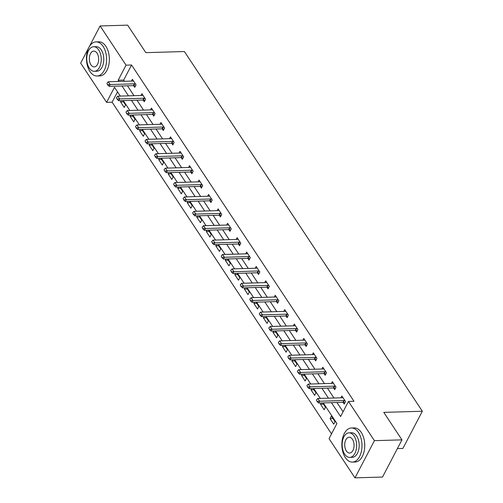 <?xml version="1.0" encoding="UTF-8"?>
<svg xmlns="http://www.w3.org/2000/svg" width="503" height="503" viewBox="0 0 503 503"><rect width="100%" height="100%" fill="white"/><g stroke="black" fill="none" stroke-linecap="round" stroke-linejoin="round"><path stroke-width="0.75" d="M397.395 448.594L402.897 448.437L422.338 411.247L184.406 51.532L145.839 52.652L127.649 25.15L100.103 25.949L126.046 65.164L118.161 80.241L118.966 81.455M422.338 411.247L383.77 412.366L401.96 439.861L382.519 477.051L354.973 477.85L329.031 438.629L336.916 423.551L323.266 402.916M117.513 91.86L112.112 102.197L331.508 433.888M112.112 102.197L106.605 102.354L80.662 63.139L100.103 25.949M335.023 421.659L331.364 416.119L330.05 418.634L333.709 424.167L335.023 421.659M321.184 402.978L320.524 404.236L324.19 409.775L325.504 407.26L322.643 402.934M311.665 388.58L311.005 389.844L314.664 395.377L315.978 392.868L313.118 388.542M302.14 374.188L301.479 375.445L305.145 380.985L306.459 378.47L303.598 374.144M292.62 359.79L291.96 361.047L295.619 366.586L296.933 364.071L294.073 359.746M283.095 345.391L282.441 346.655L286.1 352.188L287.414 349.679L284.553 345.354M273.575 330.999L272.915 332.257L276.581 337.796L277.889 335.281L275.028 330.955M264.05 316.601L263.396 317.865L267.055 323.398L268.369 320.889L265.509 316.557M254.531 302.209L253.87 303.466L257.536 309.005L258.85 306.49L255.983 302.165M245.005 287.81L244.351 289.068L248.01 294.607L249.325 292.092L246.464 287.766M235.486 273.412L234.826 274.676L238.491 280.209L239.805 277.7L236.938 273.374M225.966 259.02L225.306 260.277L228.966 265.817L230.28 263.302L227.419 258.976M216.441 244.621L215.781 245.885L219.446 251.418L220.76 248.91L217.9 244.577M206.922 230.223L206.261 231.487L209.921 237.026L211.235 234.511L208.374 230.185M197.396 215.831L196.736 217.089L200.401 222.628L201.716 220.113L198.855 215.787M187.877 201.433L187.217 202.696L190.876 208.229L192.19 205.721L189.329 201.395M178.351 187.041L177.691 188.298L181.357 193.837L182.671 191.322L179.81 186.997M168.832 172.642L168.172 173.9L171.831 179.439L173.145 176.924L170.284 172.598M159.306 158.244L158.652 159.508L162.312 165.041L163.626 162.532L160.765 158.206M149.787 143.852L149.127 145.109L152.793 150.649L154.1 148.133L151.24 143.808M140.262 129.453L139.608 130.717L143.267 136.25L144.581 133.741L141.72 129.409M130.742 115.061L130.082 116.319L133.748 121.858L135.062 119.343L132.195 115.017M121.217 100.663L120.563 101.92L124.222 107.46L125.536 104.945L122.675 100.619M331.439 402.683L340.594 416.515L348.472 401.438L353.98 401.281L131.553 65.006L123.675 80.084L124.474 81.291M127.46 85.812L133.993 95.689M136.979 100.204L143.518 110.088M146.505 114.602L153.038 124.48M156.024 129.001L162.563 138.878M165.55 143.393L172.083 153.277M175.069 157.791L181.608 167.669M184.595 172.183L191.127 182.067M194.114 186.582L200.653 196.459M203.64 200.98L210.172 210.858M213.159 215.372L219.692 225.256M222.684 229.77L229.217 239.648M232.204 244.169L238.736 254.046M241.729 258.561L248.262 268.439M251.249 272.959L257.781 282.837M260.768 287.351L267.307 297.235M270.293 301.75L276.826 311.627M279.813 316.148L286.352 326.026M289.338 330.54L295.871 340.418M298.857 344.939L305.396 354.816M308.383 359.331L314.916 369.215M317.902 373.729L324.441 383.607M327.428 388.127L333.961 398.005M336.947 402.519L343.071 411.775M343.084 402.356L344.222 404.066L345.536 401.557L341.87 396.018L340.94 397.804M333.564 387.958L334.696 389.674L336.01 387.159L332.351 381.62L331.414 383.405M324.045 373.559L325.177 375.276L326.491 372.761L322.825 367.228L321.895 369.013M314.52 359.167L315.651 360.877L316.965 358.369L313.306 352.829L312.376 354.615M305 344.769L306.132 346.485L307.446 343.97L303.781 338.437L302.85 340.217M295.475 330.377L296.607 332.087L297.921 329.578L294.261 324.039L293.331 325.825M285.956 315.978L287.087 317.695L288.401 315.18L284.736 309.641L283.805 311.426M276.43 301.58L277.568 303.296L278.876 300.781L275.216 295.248L274.286 297.034M266.911 287.188L268.042 288.898L269.356 286.389L265.697 280.85L264.76 282.636M257.385 272.789L258.523 274.506L259.837 271.991L256.172 266.458L255.241 268.237M247.866 258.397L248.998 260.108L250.312 257.599L246.652 252.06L245.716 253.845M238.34 243.999L239.478 245.716L240.792 243.201L237.127 237.661L236.196 239.447M228.821 229.601L229.953 231.317L231.267 228.802L227.608 223.269L226.671 225.048M219.295 215.209L220.433 216.919L221.748 214.41L218.082 208.871L217.151 210.656M209.776 200.81L210.908 202.527L212.222 200.012L208.563 194.472L207.626 196.258M200.257 186.418L201.389 188.128L202.703 185.613L199.037 180.08L198.107 181.866M190.731 172.02L191.863 173.736L193.177 171.221L189.518 165.682L188.581 167.468M181.212 157.621L182.344 159.338L183.658 156.823L179.992 151.29L179.062 153.069M171.686 143.229L172.818 144.939L174.132 142.431L170.473 136.891L169.542 138.677M162.167 128.831L163.299 130.547L164.613 128.032L160.947 122.493L160.017 124.279M152.642 114.433L153.78 116.149L155.087 113.634L151.428 108.101L150.498 109.887M143.122 100.04L144.254 101.751L145.568 99.242L141.909 93.703L140.972 95.488M133.597 85.642L134.735 87.359L136.049 84.844L132.383 79.311L131.453 81.09M401.96 439.861L374.414 440.659L354.973 477.85M131.553 65.006L126.046 65.164M348.472 401.438L374.414 440.659M121.952 85.969L128.485 95.847M131.472 100.367L138.011 110.245M140.997 114.759L147.53 124.643M150.516 129.158L157.049 139.035M160.042 143.556L166.575 153.434M169.561 157.948L176.094 167.826M179.087 172.347L185.62 182.224M188.606 186.739L195.139 196.623M198.125 201.137L204.664 211.015M207.651 215.536L214.184 225.413M217.17 229.928L223.709 239.812M226.696 244.326L233.229 254.204M236.215 258.724L242.754 268.602M245.741 273.116L252.273 282.994M255.26 287.515L261.799 297.392M264.785 301.907L271.318 311.791M274.305 316.305L280.837 326.183M283.83 330.704L290.363 340.581M293.35 345.096L299.882 354.973M302.875 359.494L309.408 369.372M312.394 373.886L318.927 383.77M321.914 388.285L328.453 398.162M120.311 96.086L114.483 87.277L106.605 102.354M320.273 398.401L313.74 388.523M310.753 384.003L304.221 374.125M301.234 369.611L294.695 359.727M291.709 355.212L285.176 345.335M282.189 340.814L275.65 330.936M272.664 326.422L266.131 316.544M263.144 312.023L256.605 302.146M253.619 297.631L247.086 287.747M244.1 283.233L237.561 273.355M234.574 268.835L228.041 258.957M225.055 254.443L218.522 244.565M215.529 240.044L208.996 230.167M206.01 225.652L199.477 215.768M196.484 211.254L189.952 201.376M186.965 196.855L180.432 186.978M177.446 182.463L170.907 172.579M167.92 168.065L161.388 158.187M158.401 153.667L151.862 143.789M148.875 139.274L142.343 129.397M139.356 124.876L132.817 114.998M129.831 110.484L123.298 100.6M123.675 80.084L118.161 80.241M332.967 418.546L330.05 418.634M323.448 404.154L320.524 404.236M313.922 389.756L311.005 389.844M304.403 375.364L301.479 375.445M294.877 360.965L291.96 361.047M285.358 346.567L282.441 346.655M275.833 332.175L272.915 332.257M266.313 317.777L263.396 317.865M256.794 303.384L253.87 303.466M247.269 288.986L244.351 289.068M237.749 274.588L234.826 274.676M228.224 260.196L225.306 260.277M218.704 245.797L215.781 245.885M209.179 231.399L206.261 231.487M199.66 217.007L196.736 217.089M190.134 202.608L187.217 202.696M180.615 188.216L177.691 188.298M171.089 173.818L168.172 173.9M161.57 159.42L158.652 159.508M152.044 145.027L149.127 145.109M142.525 130.629L139.608 130.717M133.006 116.237L130.082 116.319M123.48 101.839L120.563 101.92M316.418 399.96L317.179 401.645L316.418 399.96L317.789 398.47L342.027 397.772A1.364 0.761 27.6 0 0 342.336 397.716L342.87 397.527M344.989 400.728L344.222 400.57A1.364 0.761 27.6 0 0 343.863 400.539L319.619 401.243L318.676 403.048L317.179 401.645M344.926 402.714L343.279 402.381A1.364 0.761 27.6 0 0 342.914 402.35L318.676 403.048M317.789 398.47L319.619 401.243L317.336 401.344M345.36 457.611A17.058 10.06 -91.7 0 0 352.421 462.1A17.058 10.06 -91.7 0 0 361.45 451.103A17.058 10.06 -91.7 0 0 358.494 432.486A17.058 10.06 -91.7 0 0 351.434 427.996A17.058 10.06 -91.7 0 0 342.405 438.993A17.058 10.06 -91.7 0 0 345.36 457.611M352.421 462.1L355.175 462.024A17.058 10.06 -91.7 0 0 364.203 451.021A17.058 10.06 -91.7 0 0 361.248 432.404A17.058 10.06 -91.7 0 0 354.187 427.915L351.434 427.996M349.038 432.844L351.572 432.769A12.286 7.243 88.3 0 1 356.658 436A12.286 7.243 88.3 0 1 358.784 449.405A12.286 7.243 88.3 0 1 352.282 457.328L349.748 457.397A12.286 7.243 -91.7 0 0 356.25 449.481A12.286 7.243 -91.7 0 0 354.125 436.076A12.286 7.243 -91.7 0 0 349.038 432.844A12.286 7.243 -91.7 0 0 342.537 440.76A12.286 7.243 -91.7 0 0 344.662 454.165A12.286 7.243 -91.7 0 0 349.748 457.397M352.44 439.289A7.916 4.665 -91.7 0 0 349.164 437.208A7.916 4.665 -91.7 0 0 344.976 442.313A7.916 4.665 -91.7 0 0 346.347 450.952A7.916 4.665 -91.7 0 0 349.623 453.033A7.916 4.665 -91.7 0 0 353.81 447.928A7.916 4.665 -91.7 0 0 352.44 439.289M89.968 71.508A17.058 10.06 -91.7 0 0 97.029 75.997A17.058 10.06 -91.7 0 0 106.058 64.994A17.058 10.06 -91.7 0 0 103.109 46.377A17.058 10.06 -91.7 0 0 96.042 41.887A17.058 10.06 -91.7 0 0 87.013 52.884A17.058 10.06 -91.7 0 0 89.968 71.508M97.029 75.997L99.783 75.915A17.058 10.06 -91.7 0 0 108.811 64.912A17.058 10.06 -91.7 0 0 105.863 46.295A17.058 10.06 -91.7 0 0 98.802 41.806L96.042 41.887M93.646 46.735L96.18 46.66A12.286 7.243 88.3 0 1 101.266 49.898A12.286 7.243 88.3 0 1 103.392 63.303A12.286 7.243 88.3 0 1 96.89 71.219L94.357 71.294A12.286 7.243 -91.7 0 0 100.858 63.372A12.286 7.243 -91.7 0 0 98.733 49.967A12.286 7.243 -91.7 0 0 93.646 46.735A12.286 7.243 -91.7 0 0 87.145 54.657A12.286 7.243 -91.7 0 0 89.276 68.062A12.286 7.243 -91.7 0 0 94.357 71.294M97.054 53.186A7.916 4.665 -91.7 0 0 93.772 51.099A7.916 4.665 -91.7 0 0 89.584 56.204A7.916 4.665 -91.7 0 0 90.955 64.843A7.916 4.665 -91.7 0 0 94.231 66.924A7.916 4.665 -91.7 0 0 98.418 61.825A7.916 4.665 -91.7 0 0 97.054 53.186M306.899 385.562L307.654 387.247L306.899 385.562L308.264 384.078L332.508 383.374A1.364 0.761 27.6 0 0 332.816 383.324L333.344 383.129M335.463 386.329L334.702 386.178A1.364 0.761 27.6 0 0 334.338 386.141L310.1 386.845L309.15 388.656L307.654 387.247M335.407 388.322L333.759 387.989A1.364 0.761 27.6 0 0 333.395 387.951L309.15 388.656M308.264 384.078L310.1 386.845L307.811 386.945M297.374 371.17L298.134 372.855L297.374 371.17L298.744 369.68L322.989 368.982A1.364 0.761 27.6 0 0 323.291 368.925L323.825 368.737M325.944 371.937L325.177 371.78A1.364 0.761 27.6 0 0 324.819 371.748L300.574 372.446L299.631 374.257L298.134 372.855M325.881 373.924L324.234 373.591A1.364 0.761 27.6 0 0 323.869 373.559L299.631 374.257M298.744 369.68L300.574 372.446L298.292 372.553M287.854 356.772L288.609 358.457L287.854 356.772L289.225 355.281L313.463 354.584A1.364 0.761 27.6 0 0 313.771 354.527L314.306 354.338M316.418 357.539L315.658 357.388A1.364 0.761 27.6 0 0 315.293 357.35L291.055 358.054L290.105 359.865L288.609 358.457M316.362 359.526L314.715 359.192A1.364 0.761 27.6 0 0 314.35 359.161L290.105 359.865M289.225 355.281L291.055 358.054L288.766 358.155M278.329 342.373L279.09 344.065L278.329 342.373L279.699 340.889L303.944 340.185A1.364 0.761 27.6 0 0 304.246 340.135L304.78 339.94M306.899 343.14L306.138 342.989A1.364 0.761 27.6 0 0 305.774 342.958L281.529 343.656L280.586 345.467L279.09 344.065M306.836 345.133L305.189 344.8A1.364 0.761 27.6 0 0 304.824 344.762L280.586 345.467M279.699 340.889L281.529 343.656L279.247 343.763M268.809 327.981L269.564 329.666L268.809 327.981L270.18 326.491L294.418 325.793A1.364 0.761 27.6 0 0 294.727 325.737L295.261 325.548M297.374 328.748L296.613 328.591A1.364 0.761 27.6 0 0 296.248 328.56L272.01 329.264L271.06 331.068L269.564 329.666M297.317 330.735L295.67 330.402A1.364 0.761 27.6 0 0 295.305 330.37L271.06 331.068M270.18 326.491L272.01 329.264L269.727 329.364M259.284 313.583L260.045 315.268L259.284 313.583L260.655 312.099L284.899 311.395A1.364 0.761 27.6 0 0 285.201 311.344L285.735 311.15M287.854 314.35L287.094 314.199A1.364 0.761 27.6 0 0 286.729 314.161L262.484 314.865L261.541 316.676L260.045 315.268M287.798 316.337L286.144 316.01A1.364 0.761 27.6 0 0 285.786 315.972L261.541 316.676M260.655 312.099L262.484 314.865L260.202 314.966M249.765 299.191L250.525 300.876L249.765 299.191L251.135 297.701L275.374 296.996A1.364 0.761 27.6 0 0 275.682 296.946L276.216 296.757M278.329 299.958L277.568 299.801A1.364 0.761 27.6 0 0 277.203 299.769L252.965 300.467L252.022 302.278L250.525 300.876M278.272 301.945L276.625 301.611A1.364 0.761 27.6 0 0 276.26 301.58L252.022 302.278M251.135 297.701L252.965 300.467L250.683 300.574M240.245 284.792L241 286.477L240.245 284.792L241.61 283.302L265.854 282.604A1.364 0.761 27.6 0 0 266.156 282.548L266.691 282.359M268.809 285.559L268.049 285.408A1.364 0.761 27.6 0 0 267.684 285.371L243.439 286.075L242.496 287.879L241 286.477M268.753 287.546L267.099 287.213A1.364 0.761 27.6 0 0 266.741 287.182L242.496 287.879M241.61 283.302L243.439 286.075L241.157 286.176M230.72 270.394L231.481 272.079L230.72 270.394L232.09 268.91L256.329 268.206A1.364 0.761 27.6 0 0 256.637 268.156L257.171 267.961M259.284 271.161L258.523 271.01A1.364 0.761 27.6 0 0 258.165 270.979L233.92 271.677L232.977 273.487L231.481 272.079M259.227 273.154L257.58 272.821A1.364 0.761 27.6 0 0 257.215 272.783L232.977 273.487M232.09 268.91L233.92 271.677L231.638 271.783M221.201 256.002L221.955 257.687L221.201 256.002L222.565 254.512L246.81 253.814A1.364 0.761 27.6 0 0 247.111 253.757L247.646 253.569M249.765 256.769L249.004 256.612A1.364 0.761 27.6 0 0 248.639 256.58L224.401 257.284L223.451 259.089L221.955 257.687M249.708 258.756L248.054 258.423A1.364 0.761 27.6 0 0 247.696 258.391L223.451 259.089M222.565 254.512L224.401 257.284L222.112 257.385M211.675 241.603L212.436 243.289L211.675 241.603L213.046 240.12L237.284 239.415A1.364 0.761 27.6 0 0 237.592 239.365L238.126 239.17M240.245 242.371L239.478 242.22A1.364 0.761 27.6 0 0 239.12 242.182L214.875 242.886L213.932 244.697L212.436 243.289M240.183 244.357L238.535 244.024A1.364 0.761 27.6 0 0 238.171 243.993L213.932 244.697M213.046 240.12L214.875 242.886L212.593 242.987M202.156 227.211L202.91 228.896L202.156 227.211L203.52 225.721L227.765 225.017A1.364 0.761 27.6 0 0 228.066 224.967L228.601 224.778M230.72 227.978L229.959 227.821A1.364 0.761 27.6 0 0 229.594 227.79L205.356 228.488L204.407 230.299L202.91 228.896M230.663 229.965L229.01 229.632A1.364 0.761 27.6 0 0 228.651 229.594L204.407 230.299M203.52 225.721L205.356 228.488L203.067 228.595M192.63 212.813L193.391 214.498L192.63 212.813L194.001 211.323L218.239 210.625A1.364 0.761 27.6 0 0 218.547 210.568L219.082 210.38M221.201 213.58L220.433 213.423A1.364 0.761 27.6 0 0 220.075 213.391L195.83 214.096L194.887 215.9L193.391 214.498M221.138 215.567L219.49 215.234A1.364 0.761 27.6 0 0 219.126 215.202L194.887 215.9M194.001 211.323L195.83 214.096L193.548 214.196M183.111 198.415L183.865 200.1L183.111 198.415L184.475 196.931L208.72 196.227A1.364 0.761 27.6 0 0 209.028 196.176L209.556 195.981M211.675 199.182L210.914 199.031A1.364 0.761 27.6 0 0 210.55 198.999L186.311 199.697L185.362 201.508L183.865 200.1M211.618 201.175L209.965 200.842A1.364 0.761 27.6 0 0 209.606 200.804L185.362 201.508M184.475 196.931L186.311 199.697L184.023 199.798M173.585 184.023L174.346 185.708L173.585 184.023L174.956 182.532L199.201 181.834A1.364 0.761 27.6 0 0 199.502 181.778L200.037 181.589M202.156 184.79L201.389 184.632A1.364 0.761 27.6 0 0 201.03 184.601L176.786 185.299L175.843 187.11L174.346 185.708M202.093 186.776L200.446 186.443A1.364 0.761 27.6 0 0 200.081 186.412L175.843 187.11M174.956 182.532L176.786 185.299L174.503 185.406M164.066 169.624L164.821 171.309L164.066 169.624L165.437 168.14L189.675 167.436A1.364 0.761 27.6 0 0 189.983 167.386L190.518 167.191M192.63 170.391L191.869 170.24A1.364 0.761 27.6 0 0 191.505 170.203L167.266 170.907L166.317 172.718L164.821 171.309M192.574 172.378L190.926 172.045A1.364 0.761 27.6 0 0 190.562 172.013L166.317 172.718M165.437 168.14L167.266 170.907L164.978 171.007M154.54 155.226L155.301 156.917L154.54 155.226L155.911 153.742L180.156 153.038A1.364 0.761 27.6 0 0 180.458 152.987L180.992 152.799M183.111 155.999L182.35 155.842A1.364 0.761 27.6 0 0 181.985 155.811L157.741 156.508L156.798 158.319L155.301 156.917M183.048 157.986L181.401 157.653A1.364 0.761 27.6 0 0 181.036 157.615L156.798 158.319M155.911 153.742L157.741 156.508L155.458 156.615M145.021 140.834L145.776 142.519L145.021 140.834L146.392 139.344L170.63 138.646A1.364 0.761 27.6 0 0 170.938 138.589L171.473 138.4M173.585 141.601L172.825 141.444A1.364 0.761 27.6 0 0 172.46 141.412L148.222 142.116L147.272 143.921L145.776 142.519M173.529 143.588L171.881 143.254A1.364 0.761 27.6 0 0 171.517 143.223L147.272 143.921M146.392 139.344L148.222 142.116L145.939 142.217M135.496 126.435L136.256 128.12L135.496 126.435L136.866 124.951L161.111 124.247A1.364 0.761 27.6 0 0 161.413 124.197L161.947 124.002M164.066 127.202L163.305 127.052A1.364 0.761 27.6 0 0 162.941 127.014L138.696 127.718L137.753 129.529L136.256 128.12M164.003 129.196L162.356 128.862A1.364 0.761 27.6 0 0 161.997 128.825L137.753 129.529M136.866 124.951L138.696 127.718L136.414 127.819M125.976 112.043L126.737 113.728L125.976 112.043L127.347 110.553L151.585 109.855A1.364 0.761 27.6 0 0 151.893 109.799L152.428 109.61M154.54 112.81L153.78 112.653A1.364 0.761 27.6 0 0 153.415 112.622L129.177 113.32L128.234 115.13L126.737 113.728M154.484 114.797L152.837 114.464A1.364 0.761 27.6 0 0 152.472 114.433L128.234 115.13M127.347 110.553L129.177 113.32L126.894 113.427M116.457 97.645L117.212 99.33L116.457 97.645L117.821 96.155L142.066 95.457A1.364 0.761 27.6 0 0 142.368 95.4L142.902 95.212M145.021 98.412L144.26 98.261A1.364 0.761 27.6 0 0 143.896 98.223L119.651 98.928L118.708 100.738L117.212 99.33M144.965 100.399L143.311 100.066A1.364 0.761 27.6 0 0 142.953 100.034L118.708 100.738M117.821 96.155L119.651 98.928L117.369 99.028M106.932 83.247L107.692 84.938L106.932 83.247L108.302 81.763L132.541 81.058A1.364 0.761 27.6 0 0 132.849 81.008L133.383 80.813M135.496 84.014L134.735 83.863A1.364 0.761 27.6 0 0 134.376 83.831L110.132 84.529L109.189 86.34L107.692 84.938M135.439 86.007L133.792 85.673A1.364 0.761 27.6 0 0 133.427 85.636L109.189 86.34M108.302 81.763L110.132 84.529L107.849 84.636M343.863 400.539L342.914 402.35M344.222 400.57L343.279 402.381M334.338 386.141L333.395 387.951M334.702 386.178L333.759 387.989M324.819 371.748L323.869 373.559M325.177 371.78L324.234 373.591M315.293 357.35L314.35 359.161M315.658 357.388L314.715 359.192M305.774 342.958L304.824 344.762M306.138 342.989L305.189 344.8M296.248 328.56L295.305 330.37M296.613 328.591L295.67 330.402M286.729 314.161L285.786 315.972M287.094 314.199L286.144 316.01M277.203 299.769L276.26 301.58M277.568 299.801L276.625 301.611M267.684 285.371L266.741 287.182M268.049 285.408L267.099 287.213M258.165 270.979L257.215 272.783M258.523 271.01L257.58 272.821M248.639 256.58L247.696 258.391M249.004 256.612L248.054 258.423M239.12 242.182L238.171 243.993M239.478 242.22L238.535 244.024M229.594 227.79L228.651 229.594M229.959 227.821L229.01 229.632M220.075 213.391L219.126 215.202M220.433 213.423L219.49 215.234M210.55 198.999L209.606 200.804M210.914 199.031L209.965 200.842M201.03 184.601L200.081 186.412M201.389 184.632L200.446 186.443M191.505 170.203L190.562 172.013M191.869 170.24L190.926 172.045M181.985 155.811L181.036 157.615M182.35 155.842L181.401 157.653M172.46 141.412L171.517 143.223M172.825 141.444L171.881 143.254M162.941 127.014L161.997 128.825M163.305 127.052L162.356 128.862M153.415 112.622L152.472 114.433M153.78 112.653L152.837 114.464M143.896 98.223L142.953 100.034M144.26 98.261L143.311 100.066M134.376 83.831L133.427 85.636M134.735 83.863L133.792 85.673"/></g></svg>
